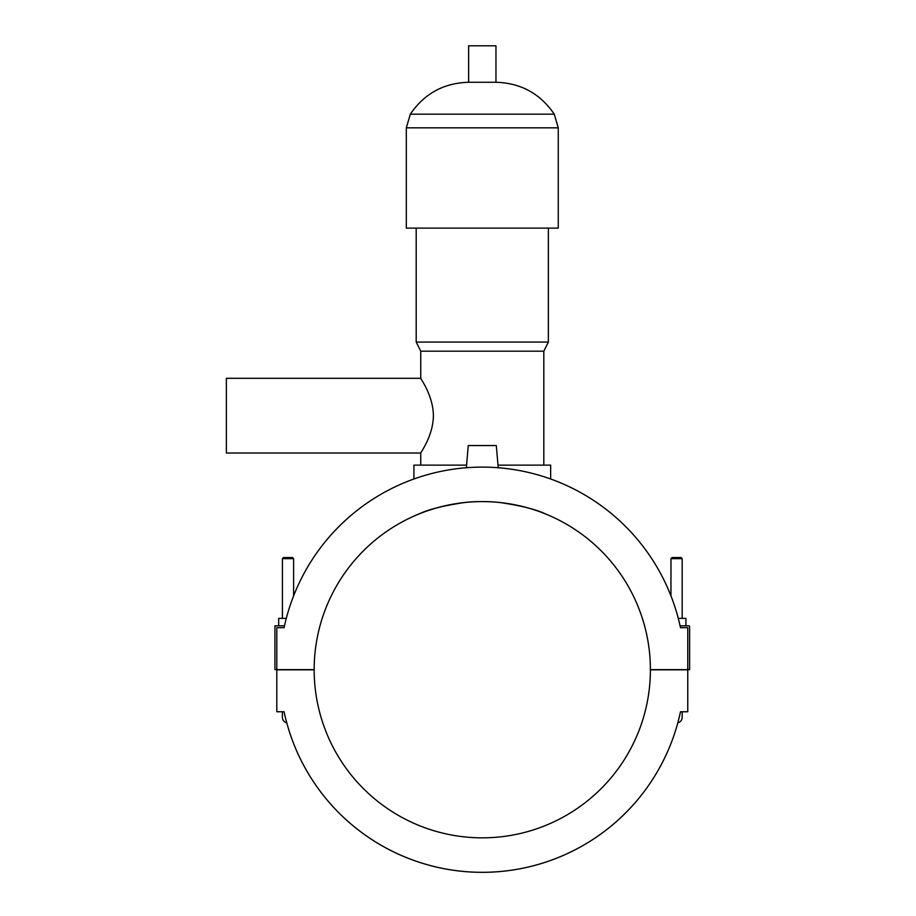 <?xml version="1.0" encoding="UTF-8"?>
<svg xmlns="http://www.w3.org/2000/svg" width="916" height="916" viewBox="0 0 916 916"><rect width="100%" height="100%" fill="white"/><g stroke="black" fill="none" stroke-linecap="round" stroke-linejoin="round"><path stroke-width="1.37" d="M282.403 618.357L282.403 558.668L283.525 557.546L292.49 557.546L293.612 558.668L293.612 595.881A202.608 202.608 0 0 1 413.918 478.999L413.918 465.133L466.565 465.133M498.006 465.133L550.653 465.133L550.653 478.999A202.608 202.608 0 0 1 670.959 595.881L670.959 558.668L682.168 558.668L682.168 618.357M276.804 669.63L314.165 669.63A168.12 168.12 0 0 1 482.285 501.602A168.12 168.12 0 0 1 650.406 669.63L687.767 669.63L687.767 627.689L680.485 627.689A202.608 202.608 0 0 0 284.086 627.689L276.804 627.689L276.804 669.63L274.937 669.63L274.937 625.823L284.487 625.823M284.086 627.689L276.804 627.689M687.767 669.63L689.633 669.63L689.633 626.762A0.939 0.939 0 0 0 688.706 625.823L680.073 625.823M687.767 627.689L680.485 627.689M685.901 625.823L685.901 618.357L678.264 618.357M466.336 467.744L468.271 445.554L496.3 445.554L498.235 467.744M278.67 625.823L278.67 618.357L286.296 618.357M293.612 558.668L282.403 558.668M680.485 711.755L687.767 711.755L687.767 669.814L650.406 669.814A168.12 168.12 0 0 1 482.285 837.842A168.12 168.12 0 0 1 314.165 669.814L276.804 669.814L276.804 711.755L284.086 711.755A202.608 202.608 0 0 0 680.485 711.755L682.168 711.755L682.168 717.354A5.599 5.599 0 0 1 677.806 722.827A202.608 202.608 0 0 1 286.765 722.827A5.599 5.599 0 0 1 282.403 717.354A5.599 5.599 0 0 0 286.765 722.827M682.168 558.668L681.046 557.546L672.081 557.546L670.959 558.668M682.168 717.354A5.599 5.599 0 0 1 677.806 722.827A5.599 5.599 0 0 0 682.168 717.354L682.168 711.755M420.753 378.308L226.367 378.308L226.367 453.031L420.753 453.031C420.204 453.134 433.211 435.993 433.394 415.669C433.211 395.346 420.204 378.205 420.753 378.308L420.753 351.183L543.818 351.183L548.375 342.069L548.375 228.118M413.918 516.132C413.242 516.303 445.371 501.075 482.285 501.602C509.605 501.315 535.391 509.525 545.386 513.899C536.673 509.571 521.673 505.804 500.376 502.575M549.36 515.559L547.299 514.678M464.183 502.575C442.897 505.804 427.898 509.571 419.173 513.899M420.753 351.183L416.196 342.069L548.375 342.069M558.256 127.839L406.315 127.839L406.315 228.118L558.256 228.118L558.256 127.839L554.249 114.168C540.245 93.627 520.815 82.99 495.957 82.268L495.957 45.8L468.614 45.8L468.614 82.268L495.957 82.268M282.403 711.755L282.403 717.354L282.403 711.755L284.086 711.755M406.315 127.839L410.322 114.168L554.249 114.168M543.818 465.133L543.818 351.183M420.753 465.133L420.753 453.031M416.196 342.069L416.196 228.118M410.322 114.168C424.326 93.627 443.756 82.99 468.614 82.268"/></g></svg>

